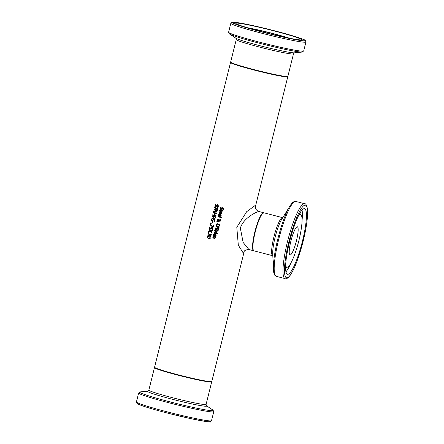 <?xml version="1.0" encoding="UTF-8"?>
<svg xmlns="http://www.w3.org/2000/svg" width="444" height="444" viewBox="0 0 444 444"><rect width="100%" height="100%" fill="white"/><g stroke="black" fill="none" stroke-linecap="round" stroke-linejoin="round"><path stroke-width="0.67" d="M208.996 235.903L207.925 235.337L208.219 233.561M210.828 236.413A29.099 1.654 -166 0 1 210.506 236.33L210.867 234.887A29.099 1.654 -166 0 1 209.984 234.654L209.446 235.714L208.558 235.853L207.848 235.337L208.147 233.561A29.493 1.676 14 0 0 208.608 233.688L208.114 234.521L208.68 235.387L209.279 235.314L209.657 234.099M208.752 235.381L209.279 235.314L208.752 235.381M208.68 235.387L209.202 235.32L209.585 234.099A29.493 1.676 14 0 0 211.294 234.554L210.822 236.436A29.493 1.676 -166 0 1 210.434 236.33L210.506 236.33M210.434 236.33L210.867 234.887M210.795 234.893A29.493 1.676 -166 0 1 209.907 234.66M209.446 235.714L208.636 235.847M221.206 209.657L220.291 209.124L220.207 208.153L220.751 207.093M221.845 208.264L222.971 207.709L223.671 209.113L223.193 210.073A29.493 1.676 -166 0 1 222.644 209.934L223.265 209.041L222.899 208.197L220.862 209.624L220.213 209.13L220.13 208.153L220.674 207.098A29.493 1.676 14 0 0 221.245 207.243L220.529 208.219L220.907 209.13L222.366 207.77L223.043 207.703M220.984 209.13L221.922 208.258M220.907 209.13L221.612 208.841M222.971 207.709L222.366 207.77M222.649 209.901L223.343 209.041L222.971 208.192L222.327 208.502M223.21 210.056A29.099 1.654 -166 0 1 222.716 209.934M219.525 213.514L219.519 213.542A29.493 1.676 -166 0 1 219.047 213.42L219.053 212.487L220.696 211.533L221.778 213.07L221.306 213.742L220.352 213.803A29.493 1.676 -166 0 1 220.113 213.742L220.557 211.966L219.43 212.576L219.525 213.514A29.099 1.654 -166 0 1 219.125 213.414L219.242 212.149L220.191 211.466M221.378 213.736L220.424 213.803A29.099 1.654 -166 0 1 220.191 213.742L220.635 211.96L220.202 211.916M221.179 213.386L221.428 212.387L220.89 212.049L220.551 213.409L221.179 213.386M220.551 213.409L221.428 212.954L220.89 212.049M220.241 211.916L220.635 211.96M221.306 213.742L220.424 213.803M220.152 211.472L220.696 211.533M219.491 211.072L219.541 210.573L220.557 210.034A29.493 1.676 14 0 0 221.983 210.401L222.056 210.106A29.493 1.676 14 0 0 222.416 210.201L222.344 210.489A29.493 1.676 14 0 0 223.093 210.678L222.982 211.111A29.493 1.676 -166 0 1 222.239 210.922L222.039 211.721A29.493 1.676 -166 0 1 221.678 211.633L221.878 210.833A29.493 1.676 -166 0 1 220.651 210.523L220.135 210.456L219.874 211.172A29.493 1.676 -166 0 1 219.491 211.072L219.614 210.567L220.635 210.034M220.169 209.99L220.557 210.034M221.983 210.401L222.128 210.123M222.988 211.089A29.099 1.654 -166 0 1 222.311 210.922L222.239 210.922M219.88 211.15A29.099 1.654 -166 0 1 219.564 211.067M220.135 210.456L220.724 210.517A29.099 1.654 -166 0 0 221.95 210.828L221.878 210.833M221.678 211.633L221.95 210.828M222.044 211.699A29.099 1.654 -166 0 1 221.75 211.627M218.903 215.995L218.898 216.023A29.493 1.676 -166 0 1 218.431 215.901L218.431 214.968L220.08 214.014L221.162 215.551L220.685 216.222L219.73 216.284A29.493 1.676 -166 0 1 219.497 216.222L219.941 214.446L218.809 215.057L218.903 215.995A29.099 1.654 -166 0 1 218.504 215.895L218.626 214.63L219.575 213.947M220.762 216.217L219.808 216.284A29.099 1.654 -166 0 1 219.569 216.222L220.013 214.441L219.586 214.397M220.563 215.867L220.807 214.868L220.268 214.53L219.93 215.889L220.563 215.867M219.93 215.889L220.807 215.434L220.268 214.53M219.619 214.397L220.013 214.441M220.685 216.222L219.808 216.284M219.536 213.953L220.08 214.014M216.911 221.323L217.516 220.979L217.216 219.791L218.492 218.981L219.33 219.869L220.213 219.602L220.707 219.98L220.79 220.712L219.858 221.401L219.164 220.518L218.126 221.118L219.108 221.412L218.997 221.861A29.493 1.676 -166 0 1 218.775 221.806L217.81 221.301L216.766 221.911L216.911 221.323L217.593 220.973L217.294 219.786L218.565 218.975M217.81 221.301L218.848 221.8A29.099 1.654 -166 0 0 219.003 221.839M216.85 221.861L216.988 221.317M218.148 218.942L218.492 218.981M219.164 220.518L220.107 221.417M219.33 219.869L220.291 219.597M219.114 220.046L218.209 219.453L219.186 220.041L217.843 220.823L219.186 220.041M218.559 219.48L217.554 220.013L217.765 220.829M219.575 220.762L220.502 220.624L219.791 220.069L219.38 220.346L219.575 220.762M219.924 220.934L220.579 220.618L219.791 220.069M220.002 220.934L220.579 220.618M221.634 217.682A29.099 1.654 -166 0 1 218.115 216.783L218.22 216.372M218.148 216.356A29.493 1.676 14 0 0 221.739 217.266L221.628 217.704A29.493 1.676 -166 0 1 218.043 216.789L218.148 216.356M215.051 229.953L215.268 227.911A29.493 1.676 14 0 0 218.703 228.788L218.109 230.558L217.382 230.752L216.766 230.086A29.493 1.676 -166 0 1 216.75 230.081L215.734 230.508L215.051 229.953L215.34 227.927M216.089 230.536L215.129 229.948M218.187 230.553L217.455 230.747L216.839 230.081M218.109 230.558L217.455 230.747M215.834 230.025L216.433 229.881L216.877 228.788A29.099 1.654 -166 0 1 215.618 228.46L215.396 229.648L215.834 230.025L216.511 229.881L216.877 228.788M215.906 230.02L216.511 229.881L215.906 230.02M216.805 228.788A29.493 1.676 -166 0 1 215.54 228.466M217.438 230.264L218.27 229.137A29.099 1.654 -166 0 1 217.26 228.882L217.038 229.959L217.438 230.264L217.915 230.175L218.27 229.137M217.51 230.258L217.915 230.175M218.193 229.143A29.493 1.676 -166 0 1 217.183 228.888M218.154 226.94L216.211 226.101L216.023 224.875L217.366 223.732M218.176 226.457L219.203 225.691L219.031 224.836L217.355 224.214M216.339 224.986L217.466 226.379L218.576 226.362L219.125 225.696L218.959 224.842L217.987 224.298L217.316 224.22L216.339 224.986M218.215 226.451L218.653 226.357M216.683 223.893L218.104 223.82L219.33 224.57L219.525 225.791L218.781 226.779L218.115 226.94L216.134 226.107L215.945 224.88L216.761 223.893M214.047 232.8L214.158 232.367A29.493 1.676 14 0 0 216.728 233.022L216.617 233.455A29.493 1.676 -166 0 1 214.047 232.8L214.224 232.384M216.622 233.433A29.099 1.654 -166 0 1 214.125 232.795M219.009 228.21L217.76 227.794L217.832 227.495M217.76 227.483L219.131 227.722L219.003 228.233L217.682 227.794L217.76 227.483M213.553 235.47L213.553 234.537L215.201 233.583L216.278 235.12L215.806 235.792L214.852 235.853A29.493 1.676 -166 0 1 214.619 235.792L215.063 234.01L213.93 234.626L214.019 235.592A29.493 1.676 -166 0 1 213.553 235.47L213.631 234.532L214.691 233.516M214.657 233.522L215.201 233.583M215.884 235.786L214.929 235.853A29.099 1.654 -166 0 1 214.691 235.792L215.135 234.01L214.707 233.966M215.806 235.792L214.929 235.853M214.741 233.966L215.135 234.01M214.025 235.57A29.099 1.654 -166 0 1 213.625 235.464M215.051 235.453L215.928 235.004L215.928 234.438L215.39 234.099L215.051 235.453L215.684 235.437L215.928 234.438M215.129 235.453L215.684 235.437L215.129 235.453M215.851 234.438L215.39 234.099M216.811 232.65A29.099 1.654 -166 0 1 216.422 232.556L216.367 231.552A29.099 1.654 -166 0 1 214.552 231.085L214.652 230.675M217.049 231.724A29.099 1.654 -166 0 1 216.733 231.646L216.8 232.673A29.493 1.676 -166 0 1 216.345 232.556L216.295 231.557A29.493 1.676 -166 0 1 214.474 231.091L214.585 230.658A29.493 1.676 14 0 0 217.155 231.313L217.044 231.746A29.493 1.676 -166 0 1 216.661 231.646M212.77 237.934L212.876 237.501A29.493 1.676 14 0 0 214.335 237.879L215.223 237.584L215.079 236.841A29.493 1.676 -166 0 1 213.164 236.347L213.27 235.914A29.493 1.676 14 0 0 215.84 236.574L215.734 237.007A29.493 1.676 -166 0 1 215.445 236.935L215.612 237.806L214.43 238.361A29.493 1.676 -166 0 1 212.77 237.934L212.948 237.518M214.918 238.411L214.508 238.356A29.099 1.654 -166 0 1 212.843 237.934M214.879 238.417L214.508 238.356M215.445 236.935L215.523 236.93A29.099 1.654 -166 0 0 215.74 236.985M214.335 237.879L215.301 237.584L215.157 236.835A29.099 1.654 -166 0 1 213.237 236.347L213.342 235.936M217.505 233.688A29.099 1.654 -166 0 1 217.116 233.588L217.238 233.122M217.166 233.1A29.493 1.676 14 0 0 217.621 233.217L217.499 233.711A29.493 1.676 -166 0 1 217.044 233.594L217.166 233.1M216.988 209.59L214.557 207.354L214.68 206.865L217.194 209.213L217.638 207.442A29.493 1.676 14 0 0 218.026 207.542L217.488 209.718A29.493 1.676 -166 0 1 216.988 209.59L214.63 207.354L214.741 206.921M217.493 209.696A29.099 1.654 -166 0 1 217.061 209.585M217.194 209.213L217.704 207.459M216.084 206.604L215.207 206.066L215.135 205.095L215.667 204.035M217.46 206.887L218.071 205.994L217.721 205.145L217.172 205.45L217.799 205.139L218.143 205.988L217.538 206.882A29.099 1.654 -166 0 0 218.004 207.004A29.493 1.676 -166 0 1 217.46 206.887L217.538 206.882M215.873 206.072L217.216 204.717L217.871 204.656M217.094 205.455L217.721 205.145L216.744 206.11L215.745 206.571L215.129 206.072L215.057 205.095L215.59 204.04A29.493 1.676 14 0 0 216.139 204.19L215.44 205.167L215.795 206.077L217.144 204.723L217.799 204.656L218.459 206.06L217.993 207.026M217.799 204.656L217.216 204.717M215.795 206.077L216.483 205.783M214.557 218.737L213.592 218.198L213.603 216.694A29.099 1.654 -166 0 1 212.382 216.367L212.493 215.934M213.531 216.7A29.493 1.676 -166 0 1 212.31 216.372L212.421 215.917A29.493 1.676 14 0 0 215.723 216.794L215.074 218.498L214.18 218.698L213.52 218.204L213.603 216.694M214.28 218.22L214.852 218.109L215.301 217.149A29.099 1.654 -166 0 1 213.98 216.794L213.842 217.893L214.28 218.22L214.924 218.104L215.301 217.149M214.358 218.215L214.924 218.104M215.223 217.149A29.493 1.676 -166 0 1 213.903 216.8M216.572 211.555L216.933 210.589A29.099 1.654 -166 0 1 215.69 210.256L215.529 211.327L216.572 211.555L216.078 211.655M216.228 212.182L215.201 211.172L213.398 212.01L213.542 211.416L215.118 210.684L215.246 210.162A29.493 1.676 -166 0 1 213.941 209.812L214.058 209.357A29.493 1.676 14 0 0 217.355 210.234L216.744 211.949L215.917 212.143L215.124 211.172M213.481 211.966L213.62 211.411L215.19 210.684L215.323 210.156A29.099 1.654 -166 0 1 214.019 209.807L214.13 209.374M216 211.66L216.5 211.56L216.861 210.589A29.493 1.676 -166 0 1 215.612 210.262M212.504 220.962L211.627 220.429L211.555 219.453L212.088 218.398M213.131 219.569L214.213 219.02L214.879 220.424L214.408 221.384A29.493 1.676 -166 0 1 213.88 221.245L214.491 220.352L214.141 219.503L212.165 220.929L211.549 220.429L211.477 219.458L212.01 218.398A29.493 1.676 14 0 0 212.559 218.548L211.86 219.525L212.215 220.435L213.636 219.075L214.291 219.014M212.293 220.429L213.203 219.564M212.215 220.435L212.898 220.146M214.213 219.02L213.636 219.075M213.514 219.813L214.219 219.503L213.592 219.813L214.219 219.503L214.563 220.346L213.891 221.212M214.424 221.367A29.099 1.654 -166 0 1 213.958 221.24M215.895 216.1A29.493 1.676 -166 0 1 212.593 215.223L212.709 214.763A29.493 1.676 14 0 0 215.545 215.523L213.83 214.113L216.062 213.464A29.493 1.676 -166 0 1 213.22 212.704L213.325 212.282A29.493 1.676 14 0 0 216.628 213.164L216.472 213.786L214.413 214.152L216.05 215.468L215.895 216.1A29.099 1.654 -166 0 1 212.67 215.218L212.781 214.785M215.545 215.523L213.975 213.83L216.134 213.464A29.099 1.654 -166 0 1 213.298 212.704L213.398 212.299M210.534 223.493L210.672 222.944A29.493 1.676 14 0 0 211.294 223.11L211.155 223.659A29.493 1.676 -166 0 1 210.534 223.493L210.739 222.96M211.161 223.637A29.099 1.654 -166 0 1 210.606 223.487M212.471 222.716A29.099 1.654 -166 0 1 212.138 222.627L212.46 221.356M212.387 221.334A29.493 1.676 14 0 0 212.787 221.445L212.465 222.738A29.493 1.676 -166 0 1 212.066 222.633L212.387 221.334M210.678 229.165L209.601 228.599L209.901 226.823M210.356 228.649L210.883 228.582L211.261 227.361A29.493 1.676 14 0 0 212.976 227.816L212.504 229.698A29.493 1.676 -166 0 1 212.115 229.592L212.471 228.155A29.493 1.676 -166 0 1 211.588 227.922L211.122 228.976L210.24 229.115L209.529 228.599L209.823 226.823A29.493 1.676 14 0 0 210.29 226.951L209.796 227.783L210.356 228.649L210.956 228.577L211.338 227.361M210.434 228.643L210.956 228.577L210.434 228.643M211.122 228.976L210.317 229.11M211.588 227.922L211.66 227.916A29.099 1.654 -166 0 0 212.548 228.149L212.471 228.155M212.115 229.592L212.548 228.149M212.51 229.676A29.099 1.654 -166 0 1 212.188 229.592M213.131 227.195A29.099 1.654 -166 0 1 212.698 227.084L210.267 224.853L210.378 224.42M212.831 226.712L213.275 224.942A29.493 1.676 14 0 0 213.664 225.041L213.126 227.217A29.493 1.676 -166 0 1 212.621 227.089L210.195 224.853L210.317 224.364L212.831 226.712L213.342 224.958M208.214 232.806L208.347 232.251A29.493 1.676 14 0 0 208.974 232.423L208.835 232.972A29.493 1.676 -166 0 1 208.214 232.806L208.419 232.273M208.841 232.95A29.099 1.654 -166 0 1 208.286 232.8M211.777 232.612L210.467 231.169L208.464 231.796L208.591 231.274L210.106 230.791L209.013 229.592L209.135 229.098L210.506 230.636L212.426 230.014L212.293 230.536L210.789 231.008L211.882 232.184L211.76 232.678L210.395 231.174M210.506 230.636L212.421 230.036M208.541 231.774L208.669 231.269L210.179 230.791L209.091 229.587L209.191 229.165M209.557 238.778L208.58 238.639L207.148 237.085L208.075 236.308M208.502 238.644L207.071 237.09L208.036 236.313L209.046 236.452L210.506 238.006L209.868 238.722L208.58 238.639M208.619 238.178L209.74 238.317L210.212 237.906L209.984 237.301L207.914 236.769L207.431 237.185L207.648 237.784L208.619 238.178M209.618 238.323L210.134 237.906L209.912 237.307L207.914 236.769M230.652 62.36A29.493 1.676 14 0 0 230.547 62.46A29.493 1.676 14 0 0 256.138 70.563A29.493 1.676 14 0 0 287.229 76.906A29.493 1.676 14 0 0 287.784 76.734A29.493 1.676 14 0 0 287.734 76.596M253.807 250.777A19.664 3.58 -75.4 0 1 253.635 250.76L248.929 249.534L243.14 242.452L240.337 228.149C243.562 217.371 257.859 211.361 258.841 211.477C256.088 210.217 254.984 208.425 255.533 206.094L255.172 205.483L246.681 211.671L236.796 227.306L238.323 245.193L243.301 253.102L244.05 252.137L211.799 381.501A29.493 1.676 14 0 1 211.244 381.679A29.493 1.676 14 0 1 180.153 375.33A29.493 1.676 14 0 1 154.562 367.232L230.547 62.46M289.238 251.032A14.552 2.653 104.6 0 0 290.021 254.956A14.552 2.653 104.6 0 0 296.253 241.542A14.552 2.653 104.6 0 0 297.358 226.795A14.552 2.653 104.6 0 0 292.579 235.298A14.552 2.653 104.6 0 0 289.238 251.032M262.959 213.131A19.27 3.513 104.6 0 0 256.743 225.497A19.27 3.513 104.6 0 0 252.697 245.182M285.642 265.146A33.899 6.177 -75.4 0 1 293.417 228.488A33.899 6.177 -75.4 0 1 304.556 208.674A33.899 6.177 -75.4 0 1 301.987 243.035A33.899 6.177 -75.4 0 1 287.462 274.281A33.899 6.177 -75.4 0 1 285.642 265.146M285.631 265.34A27.217 4.956 104.6 0 0 287.507 267.155A27.217 4.956 104.6 0 0 298.49 242.124A27.217 4.956 104.6 0 0 301.115 214.924A27.217 4.956 104.6 0 0 298.596 215.584M253.635 250.76A19.664 3.58 -75.4 0 1 254.845 231.929A19.664 3.58 -75.4 0 1 263.342 212.682A19.664 3.58 -75.4 0 1 263.547 212.704A19.664 3.58 -75.4 0 1 263.708 212.765M286.941 37.69A24.381 1.382 14 0 0 249.622 28.383M231.008 62.471A29.099 1.654 14 0 0 255.317 70.324A29.099 1.654 14 0 0 286.857 76.812M300.921 39.905A33.899 1.926 -166 0 1 265.19 32.606A33.899 1.926 -166 0 1 235.775 23.299A33.899 1.926 -166 0 1 269.131 29.637A33.899 1.926 -166 0 1 301.554 39.699A33.899 1.926 -166 0 1 300.921 39.905M289.166 38.145A27.217 1.543 14 0 0 247.447 27.744M252.952 245.554A19.664 3.58 -75.4 0 1 257.464 224.292A19.664 3.58 -75.4 0 1 263.925 212.798L261.921 213.925C261.505 214.197 258.813 217.81 255.195 230.808L252.68 245.26C252.497 248.679 252.941 250.538 254.007 250.854A19.664 3.58 -75.4 0 1 252.952 245.554M283.072 217.66L282.623 217.671A19.664 3.58 104.6 0 0 276.168 229.165A19.664 3.58 104.6 0 0 271.656 250.427A19.664 3.58 104.6 0 0 272.71 255.727L254.007 250.854M284.537 267.671A37.518 6.832 -75.4 0 1 302.83 206.56A37.518 6.832 -75.4 0 1 300.666 250.205A37.518 6.832 -75.4 0 1 284.537 267.671M283.05 268.204A38.695 7.049 104.6 0 0 285.131 278.632C285.886 279.47 287.512 278.46 289.999 275.596C294.317 269.625 298.773 257.881 303.363 240.371C305.944 229.72 307.353 220.818 307.592 213.658L307.403 208.708C306.643 205.067 305.722 203.408 304.645 203.741A38.695 7.049 104.6 0 0 291.93 226.357A38.695 7.049 104.6 0 0 283.05 268.204M274.259 265.912A38.695 7.049 -75.4 0 1 283.139 224.065A38.695 7.049 -75.4 0 1 295.848 201.448C294.056 200.988 292.063 202.558 289.865 206.149A37.918 6.91 104.6 0 0 273.443 265.096A37.918 6.91 104.6 0 0 273.404 269.319C273.571 273.526 274.547 275.868 276.334 276.34A38.695 7.049 -75.4 0 1 274.259 265.912M273.404 269.319L272.727 253.824A20.696 3.768 -75.4 0 1 272.744 251.515A20.696 3.768 -75.4 0 1 281.707 219.342L289.865 206.149M285.947 271.822A33.899 6.177 104.6 0 0 290.97 262.898M302.059 220.324A33.899 6.177 104.6 0 0 302.031 210.079M136.419 401.959L137.068 403.507L142.574 405.877C149.001 408.075 158.053 410.667 169.736 413.664L191.653 418.836C206.405 421.645 212.643 422.605 210.362 421.717L211.511 420.679A38.695 2.198 -166 0 1 173.432 413.447A38.695 2.198 -166 0 1 136.419 401.959L138.65 393.007A38.695 2.198 14 0 0 175.669 404.495A38.695 2.198 14 0 0 213.742 411.727L212.887 410.028A37.918 2.153 -166 0 1 175.946 403.38A37.918 2.153 -166 0 1 140.204 391.902L147.896 391.131A30.531 1.732 14 0 0 176.695 400.366A30.531 1.732 14 0 0 206.454 405.733L206.088 404.39A29.493 1.676 -166 0 1 177.067 398.879A29.493 1.676 -166 0 1 148.851 390.121L154.468 367.61A29.493 1.676 14 0 0 182.678 376.368A29.493 1.676 14 0 0 211.699 381.879L211.688 381.601M138.273 403.152A37.518 2.131 14 0 0 173.166 414.524A37.518 2.131 14 0 0 209.313 420.862M287.324 76.529A29.493 1.676 -166 0 1 256.238 70.18A29.493 1.676 -166 0 1 230.641 62.082C229.565 62.465 232.556 63.764 239.621 65.967L261.427 71.856C278.999 76.079 286.23 77.073 286.974 76.823L287.879 76.351A29.493 1.676 -166 0 1 287.324 76.529M235.886 38.228L236.252 39.572A29.493 1.676 14 0 0 261.849 47.669A29.493 1.676 14 0 0 292.935 54.018A29.493 1.676 14 0 0 293.49 53.841L287.879 76.351M304.362 40.804A37.518 2.131 -166 0 1 244.627 27.173A37.518 2.131 -166 0 1 257.009 26.523A37.518 2.131 -166 0 1 304.362 40.804M305.2 42.236A38.695 2.198 14 0 0 305.927 42.002L305.4 40.554C307.825 40.837 301.87 38.756 287.529 34.31L265.745 28.588C254.029 25.746 244.816 23.787 238.106 22.711L232.134 22.217L230.83 23.282A38.695 2.198 14 0 0 264.413 33.905A38.695 2.198 14 0 0 305.2 42.236M302.969 51.188A38.695 2.198 -166 0 1 262.176 42.857A38.695 2.198 -166 0 1 228.599 32.234L229.454 33.933A37.918 2.153 14 0 0 264.868 44.633A37.918 2.153 14 0 0 301.959 52.07A37.918 2.153 14 0 0 302.142 52.059L303.696 50.96A38.695 2.198 -166 0 1 302.969 51.188M302.142 52.059L294.422 52.836A30.531 1.732 -166 0 1 294.278 52.842A30.531 1.732 -166 0 1 264.413 46.859A30.531 1.732 -166 0 1 235.903 38.245L229.454 33.933M255.544 206.033L287.784 76.734M282.623 217.671L263.925 212.798M304.645 203.741L295.848 201.448M285.131 278.632L276.334 276.34M273.093 255.955L272.71 255.727M301.115 214.924L299.8 213.336M287.507 267.155L285.581 267.893M206.088 404.39L211.699 381.879M211.511 420.679L213.742 411.727M138.65 393.007L140.204 391.902M206.438 405.716L212.887 410.028M147.896 391.131L148.851 390.121M236.252 39.572L230.641 62.082M230.83 23.282L228.599 32.234M305.927 42.002L303.696 50.96M294.45 52.83L293.49 53.841M248.929 249.534C245.704 249.728 244.078 250.594 244.05 252.131M263.547 212.704L258.841 211.477"/></g></svg>
